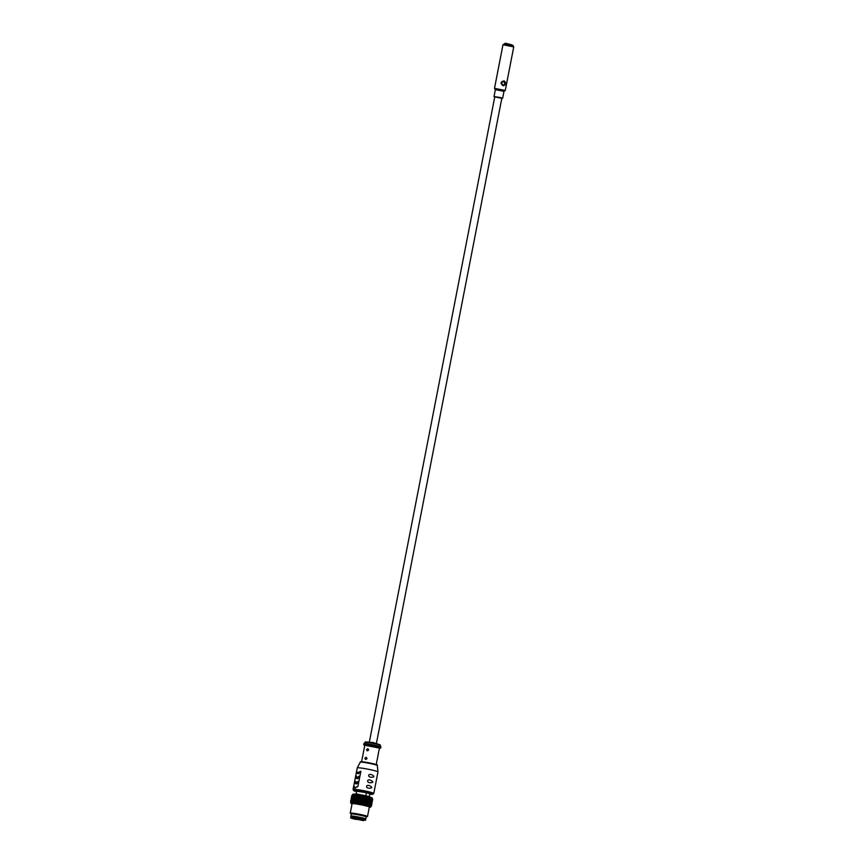 <?xml version="1.0" encoding="UTF-8"?>
<svg xmlns="http://www.w3.org/2000/svg" width="864" height="864" viewBox="0 0 864 864"><rect width="100%" height="100%" fill="white"/><g stroke="black" fill="none" stroke-linecap="round" stroke-linejoin="round"><path stroke-width="1.3" d="M505.019 83.376L503.604 81.216L501.347 83.182L503.366 85.385L505.019 83.376A2.084 1.836 93.3 0 0 503.442 81.216M510.678 44.993L512.957 45.706L513.745 46.883L502.978 44.766L504.133 43.988L510.678 44.993M503.215 85.784C500.116 83.398 500.429 81.756 504.176 80.838C506.542 83.182 506.218 84.834 503.215 85.784M495.374 89.662L494.5 88.355L505.278 90.45L513.745 46.883M503.215 85.363A2.084 1.836 93.3 0 0 504.889 84.013M494.726 97.049L494.014 96.574L495.364 89.64L503.971 91.336L505.256 90.472M494.014 96.574L500.407 97.535L502.643 98.248L501.8 98.42M369.382 741.895L494.759 96.887L500.008 97.675L501.833 98.258L376.456 743.267M494.154 96.79L502.438 98.399M366.12 816.998A7.582 0.54 -169 0 0 366.185 816.944L367.427 816.556A8.791 0.626 -169 0 0 367.513 816.491L369.338 807.062A8.791 0.626 -169 0 0 360.828 804.773A8.791 0.626 -169 0 0 352.08 803.714L350.255 813.143A8.791 0.626 -169 0 0 350.309 813.229L351.302 814.093M369.284 807.365A9.774 0.702 -169 0 0 370.278 807.3A9.774 0.702 -169 0 0 360.85 804.697A9.774 0.702 -169 0 0 351.13 803.574A9.774 0.702 -169 0 0 352.026 804.017M351.13 803.574L350.957 803.326A10.001 0.713 11 0 1 350.935 803.272A10.001 0.713 11 0 1 360.893 804.47A10.001 0.713 11 0 1 370.57 807.084A10.001 0.713 11 0 1 370.537 807.127L370.278 807.3M372.146 798.93A10.001 0.713 -169 0 0 372.136 798.898A10.001 0.713 -169 0 0 372.038 798.811L372.751 799.87L371.855 800.431L372.719 799.762L372.308 798.131A10.001 0.713 -169 0 0 371.984 797.872L370.213 797.029A8.024 0.572 -169 0 0 362.707 795.139A8.024 0.572 -169 0 0 355.039 794.081L353.074 794.2A10.001 0.713 -169 0 0 352.685 794.318L352.523 795.107M371.984 797.872A10.001 0.713 -169 0 0 362.632 795.528A10.001 0.713 -169 0 0 353.074 794.2M370.645 806.522A10.001 0.713 -169 0 0 370.688 806.479A10.001 0.713 -169 0 0 370.688 806.458L371.552 805.788L370.98 804.946A10.001 0.713 -169 0 0 370.872 804.838L371.552 805.788L371.272 803.444L371.866 804.384L370.688 806.458A10.001 0.713 -169 0 0 370.57 806.339L371.336 805.648L370.872 804.838A10.001 0.713 -169 0 0 370.591 804.686L371.336 805.648L370.3 806.188A10.001 0.713 -169 0 0 369.857 806.015L370.148 804.514A10.001 0.713 -169 0 0 369.565 804.308L370.397 805.27L369.274 805.82A10.001 0.713 -169 0 0 368.539 805.594A10.001 0.713 -169 0 0 367.664 805.356A10.001 0.713 -169 0 0 366.682 805.108L366.973 803.606L366.682 805.108A10.001 0.713 -169 0 0 365.602 804.848A10.001 0.713 -169 0 0 364.446 804.578L364.738 803.077L364.446 804.578A10.001 0.713 -169 0 0 363.215 804.319L363.506 802.807L364.208 803.693L363.215 804.319A10.001 0.713 -169 0 0 361.951 804.06A10.001 0.713 -169 0 0 360.666 803.801A10.001 0.713 -169 0 0 359.392 803.563L358.744 802.613L359.683 802.062L359.392 803.563A10.001 0.713 -169 0 0 358.139 803.347L357.415 802.386L358.43 801.835L358.139 803.347A10.001 0.713 -169 0 0 356.929 803.142A10.001 0.713 -169 0 0 355.795 802.969L354.964 802.008L356.087 801.457L355.795 802.969A10.001 0.713 -169 0 0 354.737 802.818A10.001 0.713 -169 0 0 353.786 802.699A10.001 0.713 -169 0 0 352.966 802.613L352.112 801.673L354.078 801.187A10.001 0.713 -169 0 0 353.257 801.101A10.001 0.713 -169 0 0 352.566 801.047L351.734 800.129L352.858 799.546L352.274 802.559L351.443 801.641L352.566 801.047A10.001 0.713 -169 0 0 352.026 801.036L351.724 802.537A10.001 0.713 -169 0 0 351.346 802.559A10.001 0.713 -169 0 0 351.119 802.602L350.752 800.237L351.702 799.589L350.903 800.161L351.119 802.602A10.001 0.713 -169 0 0 351.054 802.667A10.001 0.713 -169 0 0 351.054 802.688L350.784 800.345L351.648 799.675L351.076 798.844L351.94 798.174L351.367 797.332L352.231 796.662L351.659 795.83L352.523 795.161M372.136 802.775L371.164 803.326L371.844 804.287L371.272 803.444A10.001 0.713 -169 0 0 371.261 803.412A10.001 0.713 -169 0 0 371.164 803.326L371.92 802.634L371.455 801.824L372.157 802.883L371.272 803.444L372.136 802.775L371.563 801.932A10.001 0.713 -169 0 0 371.552 801.911A10.001 0.713 -169 0 0 371.455 801.824L372.222 801.133L371.747 800.312L372.427 801.274L371.455 801.824A10.001 0.713 -169 0 0 371.174 801.673L371.833 800.96L370.742 801.5L371.542 802.462L371.174 801.673A10.001 0.713 -169 0 0 370.742 801.5A10.001 0.713 -169 0 0 370.148 801.295L370.98 802.256L371.034 799.988L371.833 800.95L371.758 798.66L372.514 799.621L371.466 800.172L372.222 801.133L371.174 801.673L371.92 802.634L370.883 803.174L371.628 804.146L369.565 804.308A10.001 0.713 -169 0 0 368.831 804.092L369.684 805.043L368.539 805.594L368.82 804.794L366.682 805.108M367.07 797.321L369.986 798.768L368.842 799.34A10.001 0.713 -169 0 0 367.859 799.081L369.695 800.28L368.55 800.842L369.403 801.781L369.997 798.066A10.001 0.713 -169 0 0 369.133 797.828A10.001 0.713 -169 0 0 368.15 797.58A10.001 0.713 -169 0 0 367.07 797.321L366.779 798.822L367.07 797.321A10.001 0.713 -169 0 0 365.904 797.051L365.612 798.563L365.904 797.051L366.671 797.947L365.612 798.563A10.001 0.713 -169 0 0 364.392 798.293L365.083 799.168L365.612 798.563L365.321 800.064A10.001 0.713 -169 0 0 364.09 799.794L364.792 800.669L365.321 800.064L365.083 799.168L364.09 799.794A10.001 0.713 -169 0 0 362.826 799.535L363.452 800.388L364.392 798.293A10.001 0.713 -169 0 0 363.128 798.034L363.744 798.887L362.534 801.047L364.5 802.181L365.029 801.565L364.738 803.077L364.5 802.181L363.506 802.807L363.215 804.319M371.552 805.788L370.57 806.339A10.001 0.713 -169 0 0 370.3 806.188L370.958 805.475L369.857 806.015A10.001 0.713 -169 0 0 369.274 805.82L369.976 803.542L367.956 803.855A10.001 0.713 -169 0 0 366.973 803.606L367.826 804.535L368.118 803.023L366.973 803.606L366.995 802.753L365.893 803.336L366.703 804.254L364.446 804.578M371.628 804.136L371.164 803.326A10.001 0.713 -169 0 0 370.883 803.174L371.542 802.462L369.857 802.807L370.267 802.03L369.122 802.58L369.403 801.781L368.258 802.343L368.41 801.522L367.276 802.094L367.88 798.239L366.779 798.822L366.476 800.334L366.379 799.459L366.779 798.822L367.589 799.74L366.476 800.334L367.297 801.241L366.185 801.835L366.995 802.753L367.276 802.094L366.973 803.606A10.001 0.713 -169 0 0 365.893 803.336L365.602 804.848M365.904 797.051A10.001 0.713 -169 0 0 364.684 796.792A10.001 0.713 -169 0 0 363.42 796.522L362.826 799.535L362.664 797.105L363.42 796.522L365.386 797.666L363.128 798.034A10.001 0.713 -169 0 0 361.843 797.774L361.282 796.835L362.135 796.273L361.843 797.774A10.001 0.713 -169 0 0 360.558 797.537L362.372 798.606L361.26 800.788A10.001 0.713 -169 0 0 359.975 800.55L359.683 802.062L359.035 801.112L359.975 800.55L360.407 801.349L359.392 803.563M369.133 797.828L368.842 799.34L368.993 798.509L367.859 799.081A10.001 0.713 -169 0 0 366.779 798.822A10.001 0.713 -169 0 0 365.612 798.563L366.379 799.459L365.321 800.064L366.088 800.96L363.798 801.306L363.506 802.807L363.161 801.9L362.243 802.548L362.869 803.401L361.951 804.06L360.115 802.861L360.958 802.3A10.001 0.713 -169 0 0 359.683 802.062A10.001 0.713 -169 0 0 358.43 801.835L358.139 803.347M363.42 796.522A10.001 0.713 -169 0 0 362.135 796.273A10.001 0.713 -169 0 0 360.85 796.036L361.282 796.835L360.558 797.537L359.91 796.586L360.85 796.036L360.266 799.049L359.618 798.098L359.014 798.822A10.001 0.713 -169 0 0 357.804 798.628L357.026 797.666L358.096 797.116L357.318 796.154L358.398 795.614L358.096 797.116A10.001 0.713 -169 0 0 356.962 796.943L356.67 798.444A10.001 0.713 -169 0 0 355.612 798.304A10.001 0.713 -169 0 0 354.672 798.185L354.478 798.844L355.612 798.304L354.769 797.342L355.914 796.792L355.061 795.841L356.206 795.29L355.914 796.792A10.001 0.713 -169 0 0 354.964 796.673L354.672 798.185A10.001 0.713 -169 0 0 353.84 798.098L353.516 798.736L354.672 798.185L353.808 797.234L354.964 796.673A10.001 0.713 -169 0 0 354.132 796.586L353.84 798.098A10.001 0.713 -169 0 0 353.149 798.044L352.696 798.66L353.84 798.098L352.987 797.159L354.132 796.586A10.001 0.713 -169 0 0 353.441 796.532L353.149 798.044L352.318 797.116L353.441 796.532L352.62 795.614L352.901 796.511A10.001 0.713 -169 0 0 352.512 796.532L351.821 797.116L352.901 796.511L352.112 795.614L352.512 796.532A10.001 0.713 -169 0 0 352.285 796.586L351.626 795.722L352.577 795.074L351.778 795.647L352.285 796.586A10.001 0.713 -169 0 0 352.264 796.597A10.001 0.713 -169 0 0 352.253 796.608L351.95 796.802M362.135 796.273L362.664 797.105L361.552 799.286L360.99 798.347L360.266 799.049A10.001 0.713 -169 0 0 359.014 798.822L358.722 800.334L357.998 799.373L359.014 798.822L358.29 797.872L359.305 797.321L358.43 801.835A10.001 0.713 -169 0 0 357.221 801.641L356.443 800.68L357.512 800.129L356.929 803.142L356.152 802.181L357.221 801.641A10.001 0.713 -169 0 0 356.087 801.457L355.795 802.969M356.443 800.669L356.087 801.457L355.255 800.496L356.378 799.956L356.443 800.669M358.398 795.614L358.592 796.36L359.597 795.809A10.001 0.713 -169 0 0 358.398 795.614A10.001 0.713 -169 0 0 357.253 795.431A10.001 0.713 -169 0 0 356.206 795.29L356.141 795.982L357.253 795.431L357.026 797.666L356.67 798.444L355.849 797.494L355.32 799.805A10.001 0.713 -169 0 0 354.38 799.686L353.884 801.857L355.028 801.306L354.737 802.818L353.884 801.857L353.786 802.699L352.933 801.749L352.966 802.613A10.001 0.713 -169 0 0 352.274 802.559A10.001 0.713 -169 0 0 351.724 802.537L350.611 801.673L351.637 801.047A10.001 0.713 -169 0 0 351.41 801.101A10.001 0.713 -169 0 0 351.389 801.112A10.001 0.713 -169 0 0 351.367 801.122M360.85 796.036A10.001 0.713 -169 0 0 359.597 795.809L359.921 796.586L359.305 797.321L358.592 796.36L357.998 799.373L357.512 800.129L356.735 799.168L356.087 801.457A10.001 0.713 -169 0 0 355.028 801.306L354.737 802.818M356.206 795.29A10.001 0.713 -169 0 0 355.255 795.172A10.001 0.713 -169 0 0 354.424 795.085A10.001 0.713 -169 0 0 353.732 795.031L353.279 795.647L355.255 795.172L354.964 796.673L354.1 795.722L354.132 796.586L353.279 795.647L353.441 796.532A10.001 0.713 -169 0 0 352.901 796.511L352.026 801.036A10.001 0.713 -169 0 0 351.637 801.047L350.903 800.161L351.929 799.546L350.946 801.63L352.026 801.036L351.238 800.129L352.318 799.524L351.529 798.628L351.929 799.546A10.001 0.713 -169 0 0 351.702 799.589A10.001 0.713 -169 0 0 351.68 799.61A10.001 0.713 -169 0 0 351.659 799.621M350.492 801.846L351.054 802.688L350.46 801.749L351.41 801.101M350.784 800.345L351.356 801.187L350.752 800.237L351.702 799.589L351.043 798.736L351.994 798.088A10.001 0.713 -169 0 0 351.972 798.098A10.001 0.713 -169 0 0 351.95 798.109L351.659 798.314M351.659 795.83L352.231 796.662L351.626 795.722L352.577 795.074A10.001 0.713 -169 0 0 352.555 795.085A10.001 0.713 -169 0 0 352.544 795.107L352.242 795.301M367.513 816.491A8.791 0.626 -169 0 0 359.003 814.201A8.791 0.626 -169 0 0 350.255 813.143M365.796 818.996L366.185 816.944A7.582 0.54 -169 0 0 358.852 814.968A7.582 0.54 -169 0 0 351.302 814.05L350.914 816.102A7.582 0.54 11 0 1 358.452 817.009A7.582 0.54 11 0 1 365.796 818.996L365.764 819.061M371.218 803.531L372.157 802.883L371.218 803.531M372.46 801.382L371.563 801.932L372.427 801.274L371.855 800.431L372.46 801.382L371.509 802.019L372.46 801.382M371.866 804.384L370.915 805.032L371.866 804.395M371.25 803.963L370.883 803.174A10.001 0.713 -169 0 0 370.451 803.002L371.25 803.963M370.688 803.768L370.451 803.002A10.001 0.713 -169 0 0 369.857 802.807L370.688 803.768M364.684 796.792L363.798 801.306A10.001 0.713 -169 0 0 362.534 801.047L361.951 804.06M359.597 795.809L359.618 798.088L360.558 797.537A10.001 0.713 -169 0 0 359.305 797.321A10.001 0.713 -169 0 0 358.096 797.116L356.929 803.142M357.253 795.431L356.962 796.943L356.141 795.982L355.914 796.792L355.849 797.483L356.962 796.943A10.001 0.713 -169 0 0 355.914 796.792L355.32 799.805L353.516 798.736L353.257 801.101L352.404 800.172L353.549 799.6A10.001 0.713 -169 0 0 352.858 799.546A10.001 0.713 -169 0 0 352.318 799.524A10.001 0.713 -169 0 0 351.929 799.546L351.194 798.66L352.22 798.034L351.486 797.159L352.512 796.532L351.778 795.647L352.804 795.02L352.112 795.614M372.719 799.762L371.747 800.312L372.514 799.621L372.038 798.811A10.001 0.713 -169 0 0 371.758 798.66A10.001 0.713 -169 0 0 371.326 798.487A10.001 0.713 -169 0 0 370.732 798.293A10.001 0.713 -169 0 0 369.997 798.066L372.125 799.448L371.034 799.988A10.001 0.713 -169 0 0 370.44 799.794L371.272 800.755L370.148 801.295A10.001 0.713 -169 0 0 369.414 801.079A10.001 0.713 -169 0 0 368.55 800.842L368.701 800.021L367.567 800.593A10.001 0.713 -169 0 0 366.476 800.334L366.185 801.835L366.476 800.334A10.001 0.713 -169 0 0 365.321 800.064L365.029 801.565A10.001 0.713 -169 0 0 363.798 801.306L363.452 800.388L362.534 801.047L360.698 799.848L359.975 800.55A10.001 0.713 -169 0 0 358.722 800.334L358.43 801.835L357.707 800.874L358.722 800.334A10.001 0.713 -169 0 0 357.512 800.129A10.001 0.713 -169 0 0 356.378 799.956A10.001 0.713 -169 0 0 355.32 799.805L355.028 801.306L354.186 800.356L355.32 799.805L355.028 801.306A10.001 0.713 -169 0 0 354.078 801.187L353.225 800.248L354.38 799.686A10.001 0.713 -169 0 0 353.549 799.6L352.026 798.628L353.149 798.044A10.001 0.713 -169 0 0 352.609 798.023A10.001 0.713 -169 0 0 352.22 798.034L351.529 798.628L352.609 798.023L351.821 797.116L352.22 798.034A10.001 0.713 -169 0 0 351.994 798.088L351.335 797.224L352.285 796.586L351.486 797.148L351.702 799.589M352.62 795.614L353.732 795.031A10.001 0.713 -169 0 0 353.192 795.01L352.62 795.614M371.801 800.518L372.751 799.87L371.801 800.518M372.427 801.274L371.855 800.431A10.001 0.713 -169 0 0 371.844 800.399A10.001 0.713 -169 0 0 371.747 800.312A10.001 0.713 -169 0 0 371.466 800.172A10.001 0.713 -169 0 0 371.034 799.988L371.574 799.243L369.706 799.578A10.001 0.713 -169 0 0 368.842 799.34L368.258 802.343L369.112 803.293L369.122 802.58L369.976 803.542L369.857 802.807A10.001 0.713 -169 0 0 369.122 802.58A10.001 0.713 -169 0 0 368.258 802.343L367.956 803.855L368.82 804.794L368.831 804.092A10.001 0.713 -169 0 0 367.956 803.855L367.664 805.356M368.15 797.58L367.567 800.593L368.41 801.522L368.55 800.842A10.001 0.713 -169 0 0 367.567 800.593L367.276 802.094L368.118 803.023L368.258 802.343A10.001 0.713 -169 0 0 367.276 802.094A10.001 0.713 -169 0 0 366.185 801.835L365.893 803.336L365.785 802.472L364.738 803.077L365.494 803.974L365.893 803.336A10.001 0.713 -169 0 0 364.738 803.077A10.001 0.713 -169 0 0 363.506 802.807A10.001 0.713 -169 0 0 362.243 802.548A10.001 0.713 -169 0 0 360.958 802.3L360.666 803.801M356.378 799.956L355.558 798.995L357.804 798.628A10.001 0.713 -169 0 0 356.67 798.444L356.378 799.956M351.367 797.332L351.94 798.174L351.335 797.224L352.285 796.586M351.076 798.833L351.648 799.675L351.043 798.736L351.994 798.088M376.488 745.6A8.683 0.626 -169 0 0 363.874 743.688A8.683 0.626 -169 0 0 363.863 743.71L365.04 742.349A7.787 0.562 11 0 1 376.358 744.077A7.787 0.562 11 0 1 380.322 745.319L380.894 746.993A8.683 0.626 -169 0 0 376.488 745.6M380.732 747.878L379.415 748.332A8.24 0.594 11 0 0 376.034 746.885A8.24 0.594 11 0 0 366.649 745.157A8.24 0.594 11 0 0 364.748 745.481L363.69 744.574A8.683 0.626 11 0 1 376.326 746.464A8.683 0.626 11 0 1 380.732 747.878L380.905 747.025A8.683 0.626 -169 0 0 380.894 746.993M354.704 781.078L355.655 782.395L355.082 782.676L354.704 781.078L355.655 776.185L356 777.708L357.383 777.794L359.878 776.434L358.15 778.345L356.227 778.172M359.251 777.341L357.761 778.259L357.383 777.794M378.475 752.242L378.421 753.44L378.475 752.242M360.266 762.21L360.353 761.778A8.683 0.626 -169 0 1 368.982 762.826A8.683 0.626 -169 0 1 377.384 765.094L377.309 765.515A8.683 0.626 -169 0 0 377.309 765.515A8.683 0.626 -169 0 0 368.906 763.258A8.683 0.626 -169 0 0 360.266 762.199A8.683 0.626 -169 0 0 360.266 762.21L357.264 767.858A10.552 0.756 -169 0 0 357.264 767.88L353.074 789.394A10.552 0.756 11 0 1 368.42 791.694A10.552 0.756 11 0 1 373.788 793.422L372.676 794.394L369.706 794.232A9.45 0.68 -169 0 0 367.697 792.742A9.45 0.68 -169 0 0 355.849 790.636A9.45 0.68 -169 0 0 356.551 791.672L353.743 790.711L353.074 789.394M373.788 793.422L377.968 771.908A10.552 0.756 -169 0 0 377.968 771.887A10.552 0.756 -169 0 0 372.6 770.18A10.552 0.756 -169 0 0 357.264 767.858M356 777.708L355.655 776.261M356.951 778.615A3.251 1.523 -76.8 0 0 357.178 778.712A3.251 1.523 -76.8 0 0 358.15 778.345M355.331 781.294L356.065 782.492L358.927 781.315L359.878 776.434M358.236 781.466L355.082 782.676M371.239 777.233L371.239 777.233C374.576 777.2 374.738 776.369 371.714 774.749C368.161 773.204 367.416 777.146 371.239 777.233M364.856 758.225L366.12 757.307C367.362 758.354 367.168 759.067 365.526 759.424L364.856 758.225M376.812 760.849L376.747 762.048L376.812 760.849M360.256 772.157L358.83 773.474L357.167 772.859L360.882 771.26L358.387 773.377L357.383 773.312L358.387 773.377L357.988 772.902M379.577 744.628L372.935 742.511L365.99 741.982M356.659 782.449L355.655 782.395L356.346 782.741M358.247 782.514L355.223 783.346L356.173 783.896A3.251 1.523 -76.8 0 0 357.145 783.529L356.378 782.968L358.873 781.618L357.145 783.529M363.755 750.632L364.792 745.232L379.458 748.084L378.832 751.334M369.101 788.206L369.101 788.206C365.288 788.119 366.034 784.177 369.587 785.722C372.611 787.342 372.449 788.173 369.101 788.206M370.17 782.719L370.17 782.719C366.358 782.633 367.092 778.691 370.645 780.235C373.68 781.855 373.518 782.687 370.17 782.719M354.326 786.478L354.078 787.849L353.7 786.251L355.061 787.666A2.117 0.994 -76.8 0 0 355.169 787.806M355.061 787.666L354.078 787.849M355.655 787.633L357.923 786.499L358.873 781.618M366.53 749.617L367.794 748.699C369.036 749.747 368.842 750.46 367.2 750.816L366.53 749.617M356.335 776.12L356.087 777.492L355.72 775.894L357.07 777.308A2.117 0.994 -76.8 0 0 357.178 777.449M357.07 777.308L356.087 777.492M357.664 777.276L359.932 776.142L360.882 771.26M357.977 773.593A2.117 0.994 -76.8 0 0 358.193 773.712A2.117 0.994 -76.8 0 0 358.83 773.474M355.72 775.894L356.67 771.012L357.167 772.859M359.24 776.282L357.35 777.568M357.232 786.64L355.342 787.925M353.7 786.251L354.65 781.369L354.996 782.892L356.378 782.968M354.92 782.32L354.65 781.369L354.92 782.32M371.844 804.287L370.872 804.838L371.628 804.146M365.796 802.462L366.185 801.835A10.001 0.713 -169 0 0 365.029 801.565L365.785 802.472M371.574 805.896L370.624 806.544L371.574 805.896M360.698 799.848L361.552 799.286A10.001 0.713 -169 0 0 360.266 799.049L360.698 799.848M362.534 801.047A10.001 0.713 -169 0 0 361.26 800.788L361.789 801.619L362.534 801.047M362.826 799.535A10.001 0.713 -169 0 0 361.552 799.286L362.081 800.118L362.826 799.535M359.327 799.6L360.266 799.049L359.975 800.55L359.327 799.6M352.112 795.604L353.192 795.01A10.001 0.713 -169 0 0 352.804 795.02A10.001 0.713 -169 0 0 352.577 795.074M370.148 804.514L370.958 805.475L370.591 804.686A10.001 0.713 -169 0 0 370.148 804.514M360.958 802.3L361.498 803.12L362.243 802.548L361.789 801.619L360.958 802.3M370.267 802.03L370.44 799.794A10.001 0.713 -169 0 0 369.706 799.578L370.559 800.528L369.414 801.079L370.267 802.03M365.796 795.787L366.401 792.666L365.774 795.787M356.152 794.124L358.214 794.372M358.247 794.2L356.476 794.124M356.076 794.124L356.648 791.208L366.379 792.666L369.803 793.757L369.23 796.673M365.537 820.282L365.774 819.104A7.582 0.54 -169 0 0 361.919 817.862A7.582 0.54 -169 0 0 350.892 816.21L350.654 817.387A7.582 0.54 11 0 1 358.204 818.305A7.582 0.54 11 0 1 365.537 820.282L354.661 819.18C348.181 817.236 351.929 818.586 350.654 817.387M363.474 820.66L351.734 818.154L358.085 818.921L363.474 820.66M362.081 759.24L363.755 750.589M366.152 742.306L376.088 743.623L379.307 744.854M505.31 43.211L511.456 44.744M504.846 43.546L512.946 45.274L504.846 43.546M494.5 88.355L502.967 44.788M502.643 98.248L503.993 91.314M377.309 765.515L377.968 771.887M358.657 781.153L355.946 782.665M365.04 742.349C366.422 742.273 361.703 740.869 376.121 743.623C382.655 745.427 378.864 744.509 380.322 745.319M357.653 786.337L354.942 787.849M359.662 775.98L356.951 777.492M357.167 773.14L358.193 773.712M351.054 802.667L350.935 803.272M370.688 806.479L370.57 807.084M363.69 744.574L363.863 743.71M354.64 781.434L355.72 783.788M356.659 771.077L357.167 773.15M376.261 764.554L376.747 762.037M377.158 759.942L378.421 753.44M361.595 761.702L362.081 759.186"/></g></svg>
